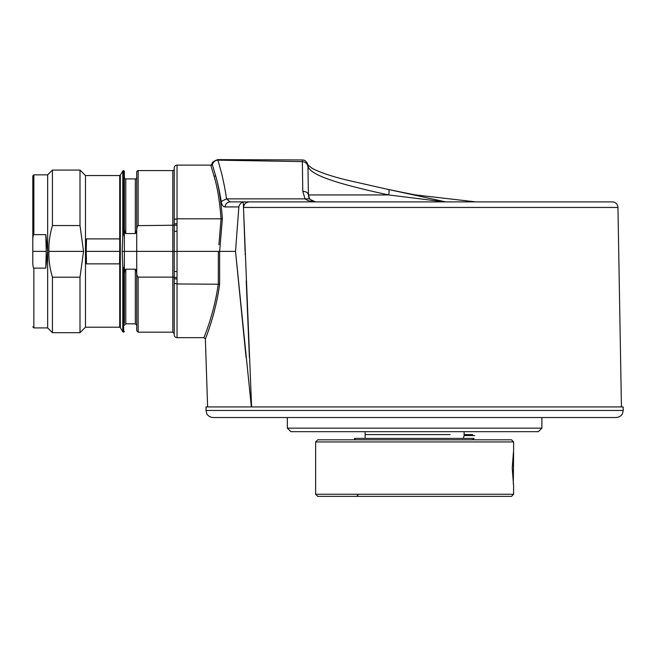 <?xml version="1.0" encoding="UTF-8"?>
<svg xmlns="http://www.w3.org/2000/svg" width="656" height="656" viewBox="0 0 656 656"><rect width="100%" height="100%" fill="white"/><g stroke="black" fill="none" stroke-linecap="round" stroke-linejoin="round"><path stroke-width="0.98" d="M247.066 417.536L232.544 417.536M616.132 417.536L213.102 417.536C208.1 417.093 206.607 413.485 206.755 413.583L206.033 410.467L623.2 410.467L622.478 413.583C622.626 413.485 621.134 417.093 616.132 417.536M623.2 410.467L623.2 406.933L206.033 406.933L206.033 410.467M541.889 428.147L538.355 431.681L290.879 431.681L287.344 428.147L541.889 428.147L541.889 417.536M355.929 439.815A1.41 1.41 0 0 1 354.519 438.397L474.116 438.397L472.427 439.815L474.116 438.397C474.903 434.649 474.903 434.649 474.116 438.397C474.903 434.649 474.903 434.649 474.116 438.397M365.121 431.681L365.121 438.397M463.374 438.397L464.112 435.568L464.112 431.681M450.164 434.584L365.121 434.584L450.164 434.584M464.112 434.584L472.656 434.584L464.112 434.584M513.607 485.948L512.221 468.097L513.607 450.246L513.607 441.931L315.626 441.931L315.626 494.255L513.607 494.255L513.607 485.948M513.607 494.255L511.483 496.379L317.75 496.379L315.626 494.255M315.626 441.931L317.75 439.815L511.483 439.815L513.607 441.931M513.607 452.542L513.312 483.939M475.707 201.884L513.041 201.884M243.491 207.444C243.999 203.844 246.148 201.991 249.928 201.884L612.294 201.884A5.658 5.658 0 0 1 617.952 207.444L243.491 207.444L251.601 406.933M218.907 244.778L221.056 218.809L177.038 218.809L174.217 219.489L174.217 223.958L174.217 167.944A2.829 2.829 0 0 1 177.038 165.115L210.797 165.115L212.167 164.025C211.568 162.696 213.421 161.228 217.71 159.621L302.318 159.949C307.926 159.941 308.443 167.821 307.926 165.673L308.23 166.788L307.877 164.861L311.936 168.157C318.39 171.831 329.632 175.726 345.663 179.818L388.409 189.494C389.156 189.83 389.254 191.65 388.705 194.939L444.637 201.884L578.904 201.884M249.387 357.438L246.23 281.014M245.221 254.692L245.155 253.044M245.09 251.396L243.302 202.13M207.616 406.933L205.377 339.013L203.967 337.643L177.038 337.643A2.829 2.829 0 0 1 174.217 334.814L174.209 277.34L174.217 278.8L177.038 279.046L177.038 283.95L174.217 283.269L174.217 333.568L172.799 332.166L172.799 277.119L138.154 277.119C137.17 276.578 136.702 274.782 136.735 271.732L136.735 251.379L122.164 251.379L122.779 236.127L123.656 234.118C124.115 234.356 124.353 235.816 124.361 238.489L124.361 264.27C124.353 266.943 124.115 268.402 123.656 268.64L122.779 266.631L122.164 251.379M246.057 357.438L235.52 251.379L219.653 251.379L222.368 218.628L219.653 251.379L219.629 284.237C215.34 316.061 204.451 340.94 205.377 339.013M203.967 337.643C203.311 338.693 213.733 315.905 218.309 283.95L218.358 251.379L136.735 251.379L136.735 172.011A1.41 1.41 0 0 1 138.154 170.601L172.799 170.601A1.41 1.41 0 0 0 174.217 169.182M123.656 312.395L124.361 312.387L124.361 323.244L124.361 274.716C124.41 271.666 124.878 269.821 125.78 269.19L125.78 323.843L135.325 323.843L135.325 269.19C136.21 269.731 136.678 271.576 136.735 274.716L136.735 228.042C136.686 231.174 136.21 233.011 135.325 233.569L135.325 178.916A1.41 1.41 0 0 0 136.735 177.505L136.735 190.757M136.735 228.042L136.735 177.505M125.78 178.916L125.78 233.569C124.894 232.97 124.427 231.133 124.361 228.042L124.361 177.505A1.41 1.41 0 0 0 125.78 178.916L135.325 178.916M120.327 327.565L119.712 327.213L119.712 261.711L120.327 251.379L119.712 241.047L119.712 175.546L120.327 175.193L120.327 327.565L122.779 331.805L122.779 266.631M120.327 175.193L122.779 170.954L123.656 170.601L123.656 234.118M47.65 174.84L47.65 251.379L45.797 268.115L33.858 268.115C33.112 267.615 32.751 265.204 32.8 260.899L32.8 241.859C32.759 237.538 33.112 235.127 33.858 234.643L33.858 174.84L47.65 174.84L52.423 170.068L79.999 170.068L85.477 175.546L85.477 327.213L79.999 332.69L79.999 277.209L52.423 277.209L52.423 332.69L79.999 332.69M79.999 170.068L79.999 225.549L83.533 251.379L79.999 277.209M33.858 234.643L45.797 234.643L47.65 251.379L47.65 327.918L52.423 332.69M52.423 277.209C49.84 268.46 48.659 259.85 48.888 251.379C48.659 242.925 49.84 234.315 52.423 225.549L79.999 225.549M52.423 170.068L52.423 225.549M174.217 224.229L174.217 271.379L177.038 271.625L177.022 277.562L174.225 277.365M136.735 231.027C136.743 227.894 137.211 226.099 138.154 225.639L177.022 225.197L177.038 231.133L174.217 231.379L174.217 251.379L172.799 251.379L172.799 170.601M174.217 219.489L174.217 200.121M175.004 219.014L174.381 219.252M360.021 201.884L444.981 201.884M388.532 189.518L445.818 201.884M308.23 166.788C311.026 176.144 345.097 185.533 388.705 194.939L308.435 194.939L307.951 167.05L308.435 194.939C308.041 192.733 306.163 191.536 302.777 191.339L302.334 160.121M251.363 406.933L235.52 251.379L238.866 206.919L224.967 206.919C222.999 206.755 221.753 204.934 221.236 201.466L226.5 198.858C225.82 192.101 222.146 174.963 221.392 172.61L217.915 160.162L302.293 161.614C305.663 161.958 307.541 163.77 307.951 167.05M612.294 201.884L230.117 201.884L226.5 198.858L305.056 198.858L302.777 191.339M217.71 160.08L217.915 160.162C215.012 160.392 213.167 161.901 212.38 164.681L215.545 175.546C218.719 186.066 220.998 200.433 222.368 218.628L221.056 218.809L222.368 218.628M388.475 189.494L414.625 194.816L475.698 201.884M221.056 218.809C219.621 200.818 217.325 186.755 214.168 176.612L210.797 165.115M212.241 164.221L210.994 165.812M221.236 201.466C219.44 190.65 217.538 182.007 215.545 175.546L214.168 176.612M174.217 271.682L174.217 251.379M175.923 223.737L174.217 223.958L177.038 223.712L177.022 225.197M136.735 271.732L136.735 330.747L136.735 271.732M32.8 241.859L32.8 175.898L32.8 241.859M45.797 268.115L46.232 251.379L32.8 251.379M46.232 251.379L45.797 234.643M83.533 251.379L48.888 251.379M119.712 261.711L119.523 263.86L86.51 263.86L85.477 251.379L86.51 238.899L86.182 251.379L119.712 251.379L119.712 241.047M119.523 263.86L119.712 251.379M86.182 251.379L86.51 263.86M86.51 238.899L119.523 238.899M124.361 238.489L124.361 171.314L124.361 238.489M125.78 233.569L135.325 233.569M124.361 274.716L124.361 228.042M135.325 269.19L125.78 269.19M136.735 312.354L136.735 274.716M174.217 271.379L174.209 277.34L172.799 277.119L172.799 251.379M177.022 277.562L177.038 279.046M219.629 284.237L177.038 283.95L177.038 337.643M218.358 251.379L219.653 251.379M238.866 206.919C239.596 203.655 241.72 201.974 245.246 201.884M234.372 201.884L315.503 201.884A7.068 7.068 -88 0 1 309.698 198.85L308.435 194.939A7.068 7.068 -88 0 0 308.5 195.759M309.132 197.882A7.068 7.068 -88 0 1 308.533 196.005M309.698 198.858L305.056 198.858C307.443 200.744 310.919 201.761 315.503 201.884L310.206 199.49M230.117 201.884L230.117 201.884C227.247 202.163 225.533 203.836 224.967 206.919M124.361 190.724L123.656 190.716M122.779 236.127L122.779 170.954M177.038 165.115L177.038 223.712M177.038 231.133L177.038 271.625M138.154 170.601L138.154 225.639M138.154 277.119L138.154 332.166L172.799 332.166M123.385 170.601L123.385 234.118M123.656 268.64L123.656 332.166L124.361 331.452M123.385 268.64L123.656 332.166M33.858 268.115L33.858 327.918L32.8 326.86M287.344 417.536L287.344 428.147M474.714 435.568L464.112 435.568M358.053 494.96L356.634 496.379M617.952 207.444L621.429 406.933M138.154 332.166L136.735 330.747M123.385 332.166L122.779 331.805M33.858 327.918L47.65 327.918M33.858 174.84L32.8 175.898M85.477 327.213L119.712 327.213M85.477 175.546L119.712 175.546M123.656 170.601L124.361 171.306M125.78 323.843L124.361 325.253M135.325 323.843L136.735 325.253M475.764 201.892L414.666 194.816"/></g></svg>
